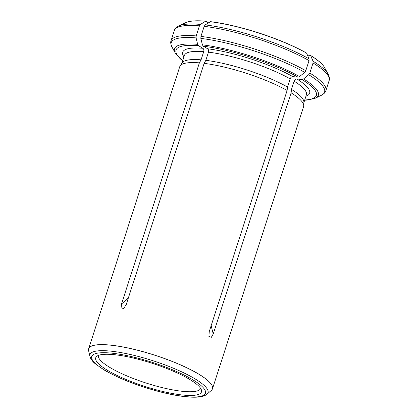 <?xml version="1.0" encoding="UTF-8"?>
<svg xmlns="http://www.w3.org/2000/svg" width="418" height="418" viewBox="0 0 418 418"><rect width="100%" height="100%" fill="white"/><g stroke="black" fill="none" stroke-linecap="round" stroke-linejoin="round"><path stroke-width="0.63" d="M185.963 22.546A74.827 16.323 17.9 0 1 186.391 22.363A74.827 16.323 17.9 0 1 205.713 21.166L200.457 24.411L199.438 25.843L196.178 35.927L196.094 37.913L197.662 44.35L198.566 45.729L202.902 48.289C203.796 49.026 204.073 50.15 203.723 51.654L201.079 59.831A64.095 13.982 -162.1 0 0 182.138 62.852L180.121 65.924A65.072 14.196 -162.1 0 0 179.75 66.697L88.653 348.748A65.072 14.196 17.9 0 1 131.372 348.716A65.072 14.196 17.9 0 1 198.08 373.708A65.072 14.196 17.9 0 1 200.018 374.883A65.072 14.196 17.9 0 1 212.496 388.745A65.072 14.196 17.9 0 1 211.482 390.26A65.072 14.196 17.9 0 1 211.43 390.307M208.551 22.838L205.713 21.166M305.798 70.689A81.338 17.744 -162.1 0 0 200.927 36.423L204.188 26.339L205.207 24.908L210.468 21.663A74.827 16.323 17.9 0 1 306.572 53.065L309.048 58.839L309.054 60.61L305.798 70.689L304.691 72.34L299.554 76.588L297.982 77.158L292.825 76.619C291.639 76.672 290.74 77.414 290.139 78.835L287.5 87.017A64.095 13.982 -162.1 0 0 205.834 60.328L204.141 63.358L126.267 304.445L123.718 308.557L121.11 307.857L121.518 303.949L199.386 62.862A65.072 14.196 -162.1 0 0 180.121 65.924M307.449 55.103L310.564 55.427A74.827 16.323 17.9 0 1 324.143 66.859A74.827 16.323 17.9 0 1 324.384 67.256M212.496 388.745L303.593 106.7A65.072 14.196 -162.1 0 0 303.745 105.853L303.907 102.185A64.095 13.982 -162.1 0 0 291.492 89.379L291.116 92.838L213.243 333.925L211.351 337.305L208.911 336.5L209.251 331.563L287.119 90.476A65.072 14.196 -162.1 0 0 204.141 63.358M303.745 105.853A65.072 14.196 -162.1 0 0 291.116 92.838M310.564 55.427L313.045 61.2L313.051 62.972L309.795 73.056L308.683 74.707L303.552 78.95L301.974 79.519L296.822 78.981C295.63 79.033 294.737 79.775 294.136 81.197L291.492 89.379M201.079 59.831L199.386 62.862M200.927 36.423L200.844 38.409L202.416 44.846L203.315 46.22L207.652 48.786C208.551 49.523 208.822 50.646 208.472 52.151L205.834 60.328M88.6 350.634A65.072 14.196 17.9 0 1 88.59 350.571A65.072 14.196 17.9 0 1 88.653 348.748M287.5 87.017L287.119 90.476M189.155 379.11A55.563 12.122 -162.1 0 0 135.495 358.55A55.563 12.122 -162.1 0 0 96.647 356.45A55.563 12.122 -162.1 0 0 144.868 386.404A55.563 12.122 -162.1 0 0 201.507 390.318A55.563 12.122 -162.1 0 0 189.155 379.11M98.47 355.394A53.682 11.709 -162.1 0 0 145.971 382.992A53.682 11.709 -162.1 0 0 200.64 388.395M303.886 102.619L306.399 94.834A64.095 13.982 -162.1 0 0 294.136 81.197M305.945 96.25A66.697 14.552 -162.1 0 0 296.822 78.981M304.732 99.991A73.756 16.088 -162.1 0 0 301.974 79.519M303.552 78.95A75.595 16.49 -162.1 0 1 315.397 98.167L321.442 95.262A80.575 17.577 -162.1 0 0 308.683 74.707M313.051 62.972A81.338 17.744 17.9 0 1 329.123 80.59L325.868 90.675A81.338 17.744 -162.1 0 0 309.795 73.056M310.621 55.542A74.942 16.349 17.9 0 1 324.598 67.622L328.219 74.284C329.488 77.001 329.792 79.101 329.123 80.59M313.045 61.2A80.575 17.577 17.9 0 1 328.219 74.284M197.662 44.35A75.595 16.49 -162.1 0 0 175.168 52.872L180.236 58.802L182.676 60.819M198.566 45.729A73.756 16.088 -162.1 0 0 182.75 60.594M196.178 35.927A81.338 17.744 -162.1 0 0 171.061 40.677C170.392 42.166 170.696 44.266 171.965 46.983A80.575 17.577 -162.1 0 1 196.094 37.913M186.391 22.363L178.742 26.005A80.575 17.577 17.9 0 1 200.457 24.411M178.742 26.005C176.119 27.463 174.646 28.994 174.316 30.592A81.338 17.744 17.9 0 1 199.438 25.843M203.723 51.654A64.095 13.982 -162.1 0 0 184.416 55.437L181.903 63.217M202.902 48.289A66.697 14.552 -162.1 0 0 183.957 56.848M299.554 76.588A75.595 16.49 -162.1 0 0 202.416 44.846M297.982 77.158A73.756 16.088 -162.1 0 0 203.315 46.22M304.691 72.34A80.575 17.577 -162.1 0 0 200.844 38.409M205.207 24.908A80.575 17.577 17.9 0 1 309.048 58.839M204.188 26.339A81.338 17.744 17.9 0 1 309.054 60.61M185.571 22.724A74.942 16.349 17.9 0 1 205.609 21.224M128.363 297.971A257.033 174.562 -84 0 1 121.518 303.949M210.358 21.72A74.942 16.349 17.9 0 1 306.624 53.18M290.139 78.835A64.095 13.982 -162.1 0 0 208.472 52.151M292.825 76.619A66.697 14.552 -162.1 0 0 207.652 48.786M206.967 394.226A62.016 13.528 -162.1 0 0 194.26 378.389A62.016 13.528 -162.1 0 0 127.088 353.785A62.016 13.528 -162.1 0 0 89.927 356.423C90.622 358.973 92.488 361.497 95.539 363.989L103.659 369.679C114.182 375.923 127.542 381.718 143.729 387.063C156.593 391.238 168.527 394.19 179.536 395.914C186.862 397.043 192.944 397.44 197.782 397.1C201.816 396.875 204.877 395.919 206.967 394.226L211.383 390.355A65.046 14.191 -162.1 0 0 198.048 373.744A65.046 14.191 -162.1 0 0 127.589 347.933A65.046 14.191 -162.1 0 0 88.616 350.702L88.59 350.571M192.223 379.429A59.764 13.036 -162.1 0 0 95.001 353.806A59.764 13.036 -162.1 0 0 158.563 391.379A59.764 13.036 -162.1 0 0 192.223 379.429M211.189 325.565A257.033 180.137 -59.4 0 0 213.243 333.925M324.143 66.859L324.598 67.622M175.168 52.872L171.965 46.983M174.316 30.592L171.061 40.677M325.868 90.675C325.538 92.273 324.06 93.804 321.442 95.262M315.397 98.167L307.82 100.012L304.659 100.221M89.927 356.423L88.616 350.702"/></g></svg>
